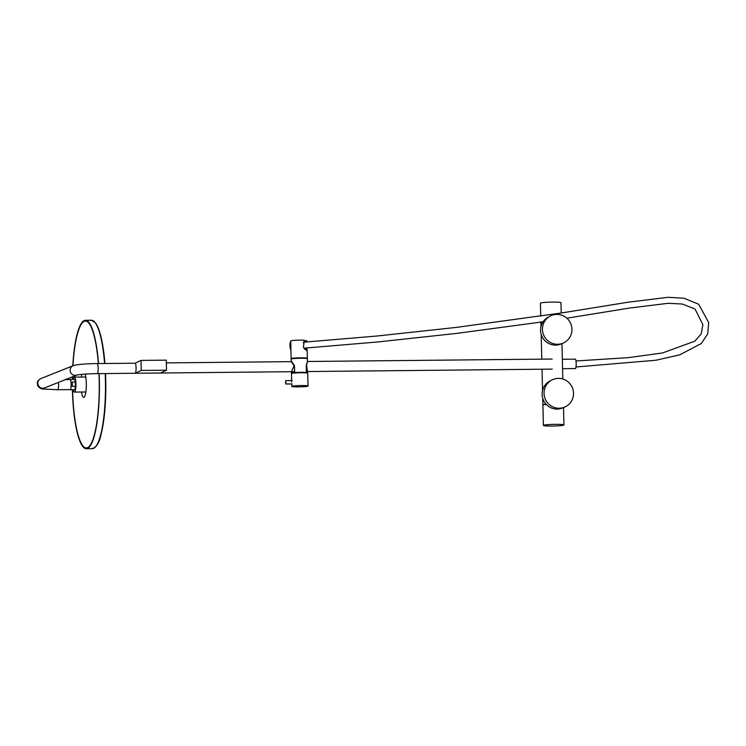 <?xml version="1.0" encoding="UTF-8"?>
<svg xmlns="http://www.w3.org/2000/svg" width="746" height="746" viewBox="0 0 746 746"><rect width="100%" height="100%" fill="white"/><g stroke="black" fill="none" stroke-linecap="round" stroke-linejoin="round"><path stroke-width="1.12" d="M72.493 389.776A63.774 13.456 -90.4 0 0 72.493 389.832A63.774 13.456 -90.4 0 0 86.312 448.281A63.774 13.456 -90.4 0 0 99.237 379.173A63.774 13.456 -90.4 0 0 99.05 373.625M72.399 389.776A64.203 13.549 -90.4 0 0 72.399 389.869A64.203 13.549 -90.4 0 0 86.322 448.7A64.203 13.549 -90.4 0 0 99.33 379.136A64.203 13.549 -90.4 0 0 99.143 373.625M98.537 363.572A64.203 13.549 -90.4 0 0 85.417 320.304A64.203 13.549 -90.4 0 0 72.782 365.848M72.362 376.842A64.203 13.549 -90.4 0 0 72.325 379.425M98.435 363.572A63.774 13.456 -90.4 0 0 85.417 320.733A63.774 13.456 -90.4 0 0 72.875 365.81M72.455 376.805A63.774 13.456 -90.4 0 0 72.418 379.416M105.811 388.955L105.811 389.869M105.746 379.397L105.764 380.348M73.257 389.776A7.488 1.576 -90.4 0 0 73.63 391.118A7.488 1.576 -90.4 0 0 74.413 392.079A7.488 1.576 -90.4 0 0 75.906 386.475A7.488 1.576 -90.4 0 0 75.094 378.054A7.488 1.576 -90.4 0 0 74.311 377.094A7.488 1.576 -90.4 0 0 73.183 379.416M72.949 365.782A63.429 13.381 89.6 0 1 83.17 322.002A63.429 13.381 89.6 0 1 85.417 321.078L86.676 321.069A63.429 13.381 89.6 0 1 86.816 321.069M85.417 321.078A63.429 13.381 89.6 0 1 92.607 330.739A63.429 13.381 89.6 0 1 98.36 363.572M98.985 373.625A63.429 13.381 89.6 0 1 88.56 447.013A63.429 13.381 89.6 0 1 86.312 447.936A63.429 13.381 89.6 0 1 79.132 438.275A63.429 13.381 89.6 0 1 72.567 389.776M81.463 392.023A12.841 2.714 -90.4 0 0 83.776 397.357A12.841 2.714 -90.4 0 0 86.228 388.265A12.841 2.714 -90.4 0 0 85.119 374.091M81.883 374.352A12.841 2.714 -90.4 0 0 81.351 377.047M72.493 379.416A63.429 13.381 89.6 0 1 72.53 376.777M87.711 447.917A63.429 13.381 89.6 0 1 87.571 447.926L86.312 447.936M69.872 389.645A5.175 1.091 -90.4 0 0 70.133 389.794A5.175 1.091 -90.4 0 0 71.178 384.181A5.175 1.091 -90.4 0 0 70.059 379.434A5.175 1.091 -90.4 0 0 69.798 379.593M70.133 389.794L74.395 389.766A5.175 1.091 -90.4 0 0 75.402 386.344L72.343 386.363L71.933 384.181L72.241 382.064L75.299 382.045A5.175 1.091 -90.4 0 0 74.33 379.406L70.059 379.434M75.299 382.045L75.402 386.344M72.241 382.064L72.343 386.363M285.513 382.446L285.793 380.619L285.821 383.994L285.513 382.446M307.156 358.584L307.147 358.304A7.917 0.634 178.6 0 0 297.318 357.921A7.917 0.634 178.6 0 0 291.313 358.686L291.322 358.966M308.042 386.018A8.131 0.653 178.6 0 0 301.337 385.542A8.131 0.653 178.6 0 0 291.779 386.419A8.131 0.653 178.6 0 0 298.484 386.894A8.131 0.653 178.6 0 0 308.042 386.018L307.725 373.224A8.131 0.653 178.6 0 0 301.03 372.748A8.131 0.653 178.6 0 0 291.472 373.625L291.677 382.111M307.277 373.019A8.131 0.653 178.6 0 0 307.716 372.795A8.131 0.653 178.6 0 0 306.475 372.487L305.776 372.487A7.619 0.615 -1.4 0 1 307.203 372.814L307.212 373.009M291.621 361.223L291.173 361.651L294.521 366.202L294.679 372.599A8.131 0.653 -1.4 0 1 301.011 372.319A8.131 0.653 -1.4 0 1 306.429 372.478L306.28 366.081L307.445 361.596L306.298 365.27M294.437 365.391L291.388 361.651L166.339 362.892M306.28 366.09L306.326 365.661A8.131 0.653 -1.4 0 1 306.606 365.689L307.716 372.795M291.49 371.704L293.999 365.82A8.131 0.653 -1.4 0 1 294.428 365.782L294.614 372.599A8.131 0.653 178.6 0 0 291.462 373.196A8.131 0.653 178.6 0 0 291.91 373.401M291.975 373.382L291.975 373.186A7.619 0.615 -1.4 0 1 295.313 372.59L294.614 372.599M291.388 361.223L294.362 365.353A8.131 0.653 178.6 0 0 293.933 365.4M306.326 366.081L306.475 372.487M307.436 361.157L306.354 365.242A8.131 0.653 178.6 0 1 306.625 365.27M306.681 350.667L306.503 348.009M306.606 340.913L304.247 340.997M306.354 342.144L306.42 340.875M304.154 341.444L303.324 342.75M304.275 348.643L306.28 350.154L306.308 348.018M306.755 347.99L306.839 350.676L303.445 347.356L304.219 340.176A8.131 0.653 178.6 0 0 296.031 340.251A8.131 0.653 178.6 0 0 290.754 340.894L291.108 358.695A8.131 0.653 178.6 0 0 291.322 358.835M307.156 358.453A8.131 0.653 178.6 0 0 307.361 358.294A8.131 0.653 178.6 0 0 296.47 357.949A8.131 0.653 178.6 0 0 291.108 358.695M306.858 341.976L306.839 340.698L304.237 340.838M291.173 361.484L291.117 359.124A8.131 0.653 -1.4 0 1 300.675 358.248A8.131 0.653 -1.4 0 1 307.371 358.723L307.436 361.092M546.016 404.183A10.276 0.821 178.6 0 0 542.902 404.845A10.276 0.821 178.6 0 0 543.023 404.975M542.128 323.391A10.276 0.821 178.6 0 0 540.915 323.811L540.981 326.478M563.034 343.132L560.992 343.99A14.883 14.594 -115.4 0 1 541.037 333.882A14.883 14.594 -115.4 0 1 548.245 317.134L550.203 316.09A14.976 14.696 -115.4 0 1 571.613 326.356A14.976 14.696 -115.4 0 1 557.57 344.26A14.976 14.696 -115.4 0 1 550.203 316.09M575.231 359.162A4.709 0.83 89.4 0 1 575.297 359.143A4.709 0.83 89.4 0 1 576.173 363.647A4.709 0.83 89.4 0 1 575.464 368.543A4.709 0.83 89.4 0 1 575.39 368.552A4.709 0.83 89.4 0 1 575.325 368.543M564.601 407.111L562.549 407.969A14.883 14.594 -115.4 0 1 542.118 394.41A14.883 14.594 -115.4 0 1 549.802 381.113L551.77 380.068A14.976 14.696 -115.4 0 1 573.515 393.161A14.976 14.696 -115.4 0 1 564.601 407.111A14.976 14.696 -115.4 0 1 544.03 393.459A14.976 14.696 -115.4 0 1 551.77 380.068M541.037 323.68A10.276 0.821 -1.4 0 1 540.915 323.559A10.276 0.821 -1.4 0 1 541.074 323.41A10.276 0.821 -1.4 0 1 542.267 323.111M540.729 316.09L540.412 303.212A10.276 0.821 -1.4 0 1 540.57 303.062A10.276 0.821 -1.4 0 1 551.583 302.121A10.276 0.821 -1.4 0 1 560.955 302.708L561.206 313.012M546.231 404.416A10.276 0.821 178.6 0 0 543.06 404.957A10.276 0.821 178.6 0 0 542.902 405.106L543.405 425.453A10.276 0.821 178.6 0 0 552.777 426.041A10.276 0.821 178.6 0 0 563.78 425.099A10.276 0.821 178.6 0 0 563.939 424.95A10.276 0.821 178.6 0 0 554.567 424.353A10.276 0.821 178.6 0 0 543.564 425.295A10.276 0.821 178.6 0 0 543.405 425.453M290.921 350.051A4.793 1.613 -94 0 1 289.924 345.594A4.793 1.613 -94 0 1 290.67 341.621L290.763 341.5A4.914 1.651 86 0 0 290.763 341.5A4.914 1.651 86 0 0 289.989 345.426A4.914 1.651 86 0 0 290.921 349.977M304.545 348.951A4.271 1.436 86 0 0 304.853 348.121M304.433 342.144A4.271 1.436 86 0 0 304.126 341.528M65.396 379.621L70.059 379.583A5.026 1.063 89.6 0 1 71.15 384.199A5.026 1.063 89.6 0 1 70.133 389.645L57.582 389.729A5.026 1.063 89.6 0 0 58.598 384.283A5.026 1.063 89.6 0 0 58.468 382.381M141.003 360.411L166.274 360.159L166.517 370.184L160.586 372.991A5.026 0.886 89.4 0 1 160.511 373.009L135.24 373.261A5.026 0.886 -90.6 0 0 136.07 367.815A5.026 0.886 -90.6 0 0 135.138 363.209L141.003 360.411L141.246 370.436L135.315 373.252A5.026 0.886 89.4 0 1 135.24 373.261L97.325 373.643A5.026 0.886 -90.6 0 0 98.155 368.198A5.026 0.886 -90.6 0 0 97.222 363.582C85.342 363.722 77.332 364.421 73.211 365.68L40.89 378.558A5.026 4.896 -111.7 0 0 37.841 383.257A5.026 4.896 -111.7 0 0 44.62 387.901L44.629 387.892M166.517 370.184L141.246 370.436M294.586 371.676L160.511 373.009A5.026 0.886 89.4 0 1 160.437 373M105.214 373.56A64.203 13.549 89.6 0 1 105.391 378.819A64.203 13.549 89.6 0 1 105.4 379.099A64.203 13.549 89.6 0 1 92.383 448.663C100.29 445.39 100.934 435.132 103.843 419.522C105.447 407.111 106.072 393.552 105.727 378.847L105.55 373.56A63.774 13.456 89.6 0 1 105.718 378.837M85.417 320.304L91.478 320.258A64.203 13.549 89.6 0 1 104.599 363.507M94.611 321.974A63.774 13.456 89.6 0 1 104.925 363.507M105.718 378.856A63.774 13.456 89.6 0 1 95.497 446.91M44.62 387.901L76.875 375.042A5.026 4.896 -111.7 0 1 70.152 370.389A5.026 4.896 -111.7 0 1 73.211 365.68M160.586 372.991L135.315 373.252M552.273 369.111L306.457 371.555M552.171 359.05L307.445 361.493M91.478 320.258L95.46 322.757L98.332 328.156L102.053 341.631L104.934 363.507M86.322 448.7L92.383 448.663M85.753 377.019L74.311 377.094M85.865 391.995L74.413 392.079M285.793 380.619L292.106 380.553M285.821 383.994L292.143 383.929M291.723 383.938L291.779 386.419M291.425 371.704L291.462 373.196M307.165 350.126L307.361 358.294M542.902 404.845L542.743 398.355M542.547 390.456L542.025 369.214M541.783 359.152L541.176 334.376M562.82 379.015L561.952 343.589M562.335 359.274L575.297 359.143M562.568 368.683L575.39 368.552M540.915 323.559L540.878 322.123M563.519 407.568L563.939 424.95M303.939 348.186L377.373 342.004L456.748 333.387L543.06 321.796M566.867 318.206L629.624 308.033L668.332 303.286L682.273 304.023L694.983 308.975L702.891 324.659L701.193 333.947L694.806 341.183L662.504 352.97L628.458 357.642L575.977 360.971M303.659 342.2L376.795 336.036L456.03 327.438L561.262 313.003L628.636 302.121L668.099 297.3L684.082 298.251L698.676 304.247L708.7 322.58L707.702 333.91L701.352 343.505L679.69 354.854L655.855 360.253L575.996 366.976M40.89 378.558C38.195 380.087 36.992 381.793 37.3 383.686C37.598 386.512 39.305 388.274 42.429 388.983L57.582 389.729M97.325 373.643C87.636 373.793 80.81 374.268 76.847 375.051L76.931 375.024M135.138 363.209L97.222 363.582"/></g></svg>
